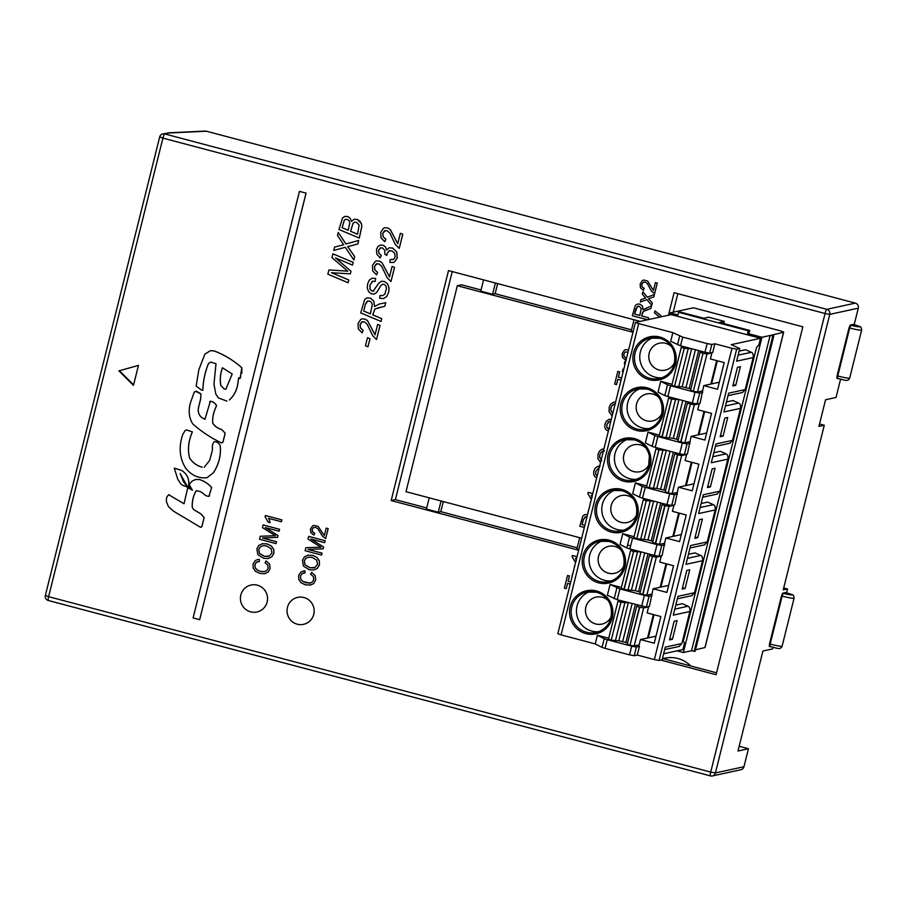<?xml version="1.0" encoding="UTF-8"?>
<svg xmlns="http://www.w3.org/2000/svg" width="907" height="907" viewBox="0 0 907 907"><rect width="100%" height="100%" fill="white"/><g stroke="black" fill="none" stroke-linecap="round" stroke-linejoin="round"><path stroke-width="1.36" d="M666.758 657.836A28.956 28.434 -102.3 0 0 663.879 658.867M662.994 658.629A28.956 28.434 77.7 0 1 690.805 665.999M669.479 315.001L670.012 312.892L693.447 307.79L778.251 330.261A6.893 0.59 14 0 1 783.671 332.2L705.068 647.473A6.893 0.59 14 0 1 704.954 647.541L783.557 332.268A6.893 0.59 14 0 0 783.671 332.2M668.459 315.217L674.082 292.689L802.831 326.792L716.077 674.729L660.806 660.081M161.616 134.361A4.138 4.059 77.7 0 1 164.7 133.93L826.81 309.332A4.138 4.059 77.7 0 1 829.758 314.378L825.053 313.505A4.138 0.703 -75.2 0 1 826.81 309.332L855.346 303.119A4.138 4.059 77.7 0 1 858.283 308.165L854.156 324.729M840.551 379.285L836.016 397.481L825.574 399.749L818.93 426.415L824.27 425.247L783.229 589.879L787.559 588.938L786.584 592.838M855.346 303.119L206.388 131.209L168.985 133L164.7 133.93A4.138 0.703 104.8 0 0 162.931 138.102L159.757 136.889M204.71 131.096L206.388 131.209M772.979 647.394L772.605 648.924L762.923 651.033L737.992 751.019L748.445 748.74L743.955 766.732A4.138 4.059 77.7 0 1 740.894 769.737L712.358 775.95A4.138 4.059 77.7 0 1 710.476 775.904A4.138 0.703 -75.2 0 1 710.419 775.904A4.138 0.703 -75.2 0 1 710.714 772.072L715.419 772.945A4.138 4.059 77.7 0 1 712.358 775.95A4.138 4.138 0 0 1 710.419 775.904L48.309 600.502A4.138 0.703 104.8 0 0 48.366 600.502L710.362 775.87M837.512 378.525L836.889 378.366L837.082 375.815L837.739 375.986L849.7 328.005L849.043 327.824L850.222 325.046L850.879 325.228A7.585 0.646 14 0 0 859.507 326.826A7.585 0.646 14 0 0 853.68 324.615L853.102 324.457M853.022 324.434L850.222 325.046M849.043 327.824L837.082 375.815M781.483 595.933L769.51 643.925L770.168 644.095L782.14 596.114L781.483 595.933L782.65 593.155L783.308 593.337A7.585 0.646 14 0 0 791.936 594.947A7.585 0.646 14 0 0 786.108 592.724L786.188 592.747M769.941 646.634L769.317 646.476L769.51 643.925M785.451 592.554L782.65 593.155M783.716 587.917L787.559 588.938M739.171 746.28L748.445 748.74M662.484 658.493L716.553 672.824M677.812 293.675L673.198 312.201M426.709 507.931L395.384 499.632L452.242 271.578M481.05 289.979L461.55 284.809L457.343 285.728L632.995 332.257M631.521 329.842L495.131 293.709L492.592 294.265L480.767 291.136L483.567 279.878M497.648 283.619L495.131 293.709M577.181 547.794L440.791 511.661L438.251 512.217L426.426 509.088L429.226 497.841M443.308 501.571L440.791 511.661M133.476 385.384L138.465 365.385L118.908 370.861L133.476 385.384M238.836 377.697L238.235 380.668C237.623 388.786 234.675 395.203 229.392 399.942L229.346 399.953C234.618 395.214 237.566 388.797 238.178 380.679L238.779 377.709L240.06 378.502L241.806 367.766C233.745 360.578 224.619 354.988 214.415 351.02L210.526 350.635L214.46 351.009C224.664 354.977 233.791 360.567 241.852 367.754L241.806 373.321M240.797 376.246L240.06 378.502M210.809 362.063L208.531 363.514C205.073 371.881 203.179 380.77 202.862 390.203L202.805 390.214C203.134 380.781 205.027 371.893 208.485 363.526L210.787 362.074L216.002 363.764L213.961 384.126L215.775 393.921L218.292 397.878L226.886 401.109M189.62 458.012C192.647 462.672 196.853 465.733 202.216 467.207L202.159 467.218C196.796 465.745 192.601 462.683 189.563 458.024C187.454 449.849 188.373 441.142 192.329 431.902L186.604 429.963L192.375 431.891C188.429 441.131 187.511 449.838 189.62 458.012L189.563 458.024M207.136 477.66L213.428 472.706C218.848 464.248 221.104 455.314 220.197 445.904C219.165 443.183 217.215 441.777 214.335 441.686L214.392 441.675C217.261 441.766 219.222 443.183 220.242 445.893C221.161 455.303 218.904 464.237 213.485 472.694L207.091 477.672C198.871 478.658 191.774 475.551 185.788 468.375C179.461 458.16 178.486 446.788 182.874 434.26L185.198 430.462L186.661 429.952M215.843 404.341L215.787 404.352C213.338 401.767 211.297 400.894 209.664 401.767C211.342 400.883 213.383 401.756 215.843 404.341L216.535 405.826C213.508 412.118 212.261 417.912 212.794 423.206C214.653 426.188 217.646 428.297 221.796 429.544L225.197 433.217L222.975 442.128L221.523 442.865M196.74 391.246L195.572 391.246L200.98 393.967L196.683 391.257L194.268 392.039L191.853 398.853C188.032 408.422 188.339 416.755 192.738 423.875C201.411 431.607 210.98 437.945 221.467 442.877L222.034 442.877M210.401 401.132L204.914 419.34L201.603 417.469C198.656 414.918 197.635 411.54 198.542 407.356L200.617 399.057L200.935 393.978L200.662 399.046L198.599 407.345C197.692 411.529 198.701 414.907 201.649 417.458L204.959 419.329M180.176 473.488L183.588 481.753L187.091 486.515L186.615 486.968L187.046 486.526L183.543 481.764L180.13 473.499L186.989 485.846L191.388 488.828L188.622 485.755C189.438 479.077 187.114 473.987 181.661 470.472C187.171 473.976 189.484 479.066 188.667 485.744L191.388 488.828M176.253 468.726L181.706 470.461L174.291 468.205L177.84 479.361L180.89 484.021L183.429 485.744L187.091 486.515M176.309 468.715L174.291 468.205M192.465 490.154L187.772 487.705L184.019 503.748L168.679 494.746L184.076 503.736M196.74 490.721L196.093 490.948C193.293 495.902 192.012 501.356 192.273 507.308L193.554 509.496L200.798 513.827L204.154 517.591L201.944 526.502L200.481 527.239M201.025 527.239L201.887 526.514L204.109 517.602L200.753 513.838L193.508 509.507L192.216 507.319C191.967 501.367 193.236 495.914 196.048 490.959L196.717 490.721M195.481 479.486L199.619 479.542C204.46 481.209 208.485 483.85 211.671 487.478L208.916 496.446L211.614 487.49C208.429 483.862 204.415 481.22 199.574 479.554L195.447 479.497L191.887 481.243L189.744 483.782L189.518 485.279L192.409 490.165L187.772 487.705M199.665 619.685L306.078 193.1L299.457 191.366L193.1 617.939L199.665 619.685L306.022 193.112L299.457 191.366M297.7 597.384L297.655 597.396A13.786 13.537 77.7 0 1 297.7 597.384A13.786 13.537 77.7 0 1 314.185 611.159A13.786 13.537 77.7 0 1 303.573 624.333A13.786 13.537 77.7 0 1 303.539 624.333L303.516 624.345A13.786 13.537 -102.3 0 0 303.913 597.532A13.786 13.537 -102.3 0 0 287.031 610.558A13.786 13.537 -102.3 0 0 303.516 624.345M251.035 585.049L251.08 585.038A13.786 13.537 77.7 0 1 251.08 585.038A13.786 13.537 77.7 0 1 267.565 598.813A13.786 13.537 77.7 0 1 256.953 611.976A13.786 13.537 77.7 0 1 256.93 611.987A13.786 13.537 -102.3 0 0 257.293 585.185A13.786 13.537 -102.3 0 0 240.412 598.212A13.786 13.537 -102.3 0 0 256.896 611.987L256.953 611.976M264.016 571.693L260.173 571.297L264.016 571.693L266.737 570.594L268.143 568.247L267.792 565.14L265.059 562.748L266.102 560.911L269.674 564.233L270.093 568.564L268.03 572.226L264.322 573.712M257.973 561.626L256.409 562.295L254.969 564.562L255.15 567.703L257.191 569.981L260.218 571.285L257.135 569.993L255.105 567.714L254.912 564.573L256.364 562.306L259.345 561.478L259.323 559.392L257.588 559.574L259.379 559.381L259.345 561.478M262.588 543.644L258.869 545.39L256.84 548.837L257.871 554.63L263.767 558.327L268.087 558.565L271.783 556.841L273.835 553.349L273.733 549.449L271.397 546.037L267.157 543.939L262.123 543.735L267.202 543.928L271.442 546.025L273.789 549.438L273.891 553.338L271.828 556.83L268.132 558.553M275.966 543.61L276.442 541.694L262.463 537.998L277.576 537.352L278.018 535.561L265.309 527.568L279.061 531.207L279.583 529.291L263.166 524.938L262.452 527.625L275.411 535.731A138.862 136.356 -102.3 0 0 272.803 535.799L260.286 536.275L259.549 539.257L275.966 543.61L276.499 541.683L262.542 537.987M265.434 527.602L278.018 535.561L277.519 537.363M272.848 535.799A138.862 136.356 77.7 0 1 275.399 535.72M268.619 518.339L269.572 520.448L268.563 518.351L281.419 521.752L281.93 519.892L265.434 515.527L265.093 516.729L268.132 522.16L270.082 522.67L269.526 520.459L270.082 522.67M303.55 573.088L301.997 573.746L300.546 576.024L300.739 579.165L302.768 581.432L305.806 582.736L310.341 583.054M303.165 571.025L304.956 570.832L304.979 572.918L304.911 570.843L300.852 572.056L298.652 575.503L298.743 579.403L301.011 582.725L305.251 584.8L310.784 585.026M309.854 585.174L313.561 583.7L315.625 580.027L315.217 575.707L311.679 572.362L315.262 575.696L315.67 580.015L313.618 583.689L309.899 585.162M308.165 555.095L304.457 556.841L302.428 560.299L303.448 566.093L309.355 569.789L313.663 570.015L317.359 568.304L319.423 564.812L319.321 560.9L316.985 557.499L312.734 555.39L307.7 555.186L312.79 555.379L317.031 557.488L319.366 560.889L319.468 564.8L317.416 568.292L313.72 570.004M321.554 555.073L322.03 553.157L308.051 549.449L323.164 548.803L323.606 547.012L310.897 539.03L324.638 542.669L325.171 540.742L308.743 536.4L308.029 539.075L320.999 547.193A138.862 136.356 -102.3 0 0 318.38 547.261L305.874 547.726L305.126 550.719L321.554 555.073L322.076 553.145L308.131 549.449M311.01 539.064L323.606 547.012M318.436 547.25A138.862 136.356 77.7 0 1 320.976 547.182M313.527 527.602L312.189 529.427L312.541 531.785L314.752 533.237L312.484 531.797L312.144 529.439L313.482 527.613L315.693 527.364L317.904 528.872L322.438 536.162L325.67 538.531L328.198 528.611L326.203 528.112L324.366 535.47A7.12 6.995 77.7 0 1 323.47 534.404L318.051 526.366L313.901 525.402L318.108 526.355L323.527 534.393A7.12 6.995 -102.3 0 0 324.389 535.413M314.752 533.237L314.015 535.085L314.752 533.237M344.569 270.932A148.805 146.129 77.7 0 1 347.755 271.182A148.805 146.129 -102.3 0 0 344.513 270.944L328.958 269.912L327.846 274.175L348.118 282.746L348.844 280.014L331.633 272.735M348.118 282.746L348.798 280.025L331.543 272.724L350.385 273.846L351.02 271.295L335.545 257.939L352.517 265.105L353.197 262.384L332.926 253.824L331.973 257.622L347.778 271.193M335.669 257.996L351.02 271.295M352.517 265.105L353.197 262.384M332.926 253.824L353.242 262.372M345.284 247.294L333.765 250.457L345.284 247.294L353.843 259.992L354.682 256.602L347.687 246.602L349.274 246.239L347.687 246.602M358.662 240.446L357.846 243.926L349.218 246.25L357.789 243.938L358.662 240.446L345.93 243.994L338.243 232.464L337.483 235.537L343.674 244.765L334.592 247.101L333.765 250.457M338.243 232.464L345.986 243.983M345.102 216.331L347.982 216.614L350.238 218.394L347.925 216.626L345.045 216.342L342.574 217.861L338.98 229.505L359.308 238.065L361.859 226.353L361.383 223.598L357.392 219.483L354.059 219.245L351.485 221.433L350.193 218.406L351.531 221.421M354.115 219.233L357.449 219.471L359.943 221.24L361.428 223.587L361.859 226.353M367.97 346.803L370.022 338.742L367.471 337.699L365.464 345.748L367.97 346.803L369.977 338.753L367.471 337.699M362.63 321.634L360.113 324.389L360.43 327.869L363.129 330.284L362.142 332.88L363.083 330.295L360.385 327.88L360.056 324.4L361.802 321.94L364.569 321.872L367.267 324.366L372.596 335.601L376.518 339.49L380.078 325.386L377.641 324.389L375.033 334.842L367.562 320.738L365.294 319.207L362.108 318.822L365.351 319.196L367.607 320.727L375.079 334.83M367.29 297.802L364.727 299.355L360.737 312.915L381.053 321.475L381.756 318.652L372.709 314.854L374.874 309.004L384.806 306.237L385.69 302.689L379.251 304.06L374.534 306.543L373.786 301.203L370.521 298.199L367.108 297.836L370.566 298.188L373.843 301.192L374.591 306.532M379.942 307.269L374.931 308.992L372.754 314.842L381.756 318.652L381.008 321.486M384.806 306.237L385.69 302.689M379.251 304.06L385.747 302.677M383.604 298.584L386.722 296.544L388.74 292.02L386.767 296.532L383.604 298.584L379.614 298.222L380.056 295.455L382.822 295.637M381.586 281.238L384.681 281.555L387.493 283.834L389.012 287.576L388.786 292.009L388.967 287.587L387.436 283.846L384.625 281.567L381.53 281.249L378.786 283.131L373.196 291.181M372.924 281.102L370.022 284.809L369.988 288.925L371.847 291L373.854 290.932M372.176 278.177L375.691 278.46L375.203 281.249L375.634 278.472L372.176 278.177L369.353 280.07L367.584 283.936L367.301 288.143L368.661 291.68L371.292 293.8L374.013 294.129L376.518 292.632L378.763 289.061L376.518 292.632M382.629 284.197L380.747 285.671L378.809 289.05L380.691 285.682L382.607 284.208M377.074 263.676L374.557 266.431L376.258 263.971L379.024 263.903L381.722 266.397L387.051 277.644L390.962 281.533L394.534 267.418L392.096 266.42L389.477 276.884L382.017 262.769L379.75 261.239L376.564 260.865L379.795 261.227L382.062 262.758L389.534 276.873M377.584 272.315L376.598 274.912L377.539 272.327L374.829 269.923L374.512 266.443L374.886 269.912L377.539 272.327M389.205 247.77L392.731 248.099L396.733 252.044L397.289 257.973L394.534 261.976L393.037 262.554L394.488 261.987L397.232 257.985L396.676 252.055L392.686 248.11L389.16 247.781L386.699 249.992L385.532 247.067L383.321 245.321L380.373 245.026L383.378 245.309L385.577 247.055L386.745 249.981M381.303 255.525L380.146 257.962L381.246 255.536L378.831 253.076L378.559 250.139L380.77 247.77L378.604 250.128L378.888 253.064L381.246 255.536M387.108 253.416L386.926 255.377L387.062 253.427L389.704 250.627L387.062 253.427M388.978 250.888L392.039 250.91L394.749 253.472L395.18 257.1L393.593 259.357L390.157 259.595L393.649 259.345M385.339 230.537L382.822 233.28L383.151 236.761L385.849 239.176L384.863 241.772L385.792 239.187L383.094 236.772L382.777 233.292L384.523 230.832L387.289 230.763L389.987 233.258L395.316 244.493L399.227 248.393L402.799 234.278L400.35 233.28L397.742 243.745L390.271 229.63L388.015 228.099L384.817 227.714L388.06 228.088L390.327 229.618L397.799 243.734M568.133 581.251L570.741 581.965L568.133 581.251L569.449 575.956L567.544 575.469L564.381 588.155L566.24 588.643L567.555 583.371L570.208 584.074M566.24 588.643L567.601 583.382M572.453 555.503L577.033 556.728L572.453 555.503L572.136 556.773L575.56 562.612M575.503 558.383L576.376 560.605M648.188 319.638L648.641 317.779L641.646 315.931L643.233 311.475L650.92 308.471L651.577 305.806L642.961 309.729L642.349 305.931L639.786 304.083L637.247 304.128L635.308 305.5L632.304 315.738L647.553 319.774M651.577 305.806L650.965 308.459L644.616 310.67L642.632 312.314M637.304 304.117L639.843 304.072L642.394 305.92L643.006 309.718M646.816 299.559L651.748 305.353L652.337 302.972L648.539 298.743L653.8 296.929L654.401 294.514L647.281 297.224L642.904 291.793L642.315 294.14L645.569 298.029L640.966 299.571L640.353 302.02L646.816 299.559L640.353 302.02M654.401 294.514L653.845 296.918L648.584 298.732L652.337 302.972M642.904 291.793L647.326 297.213M644.004 282.054L643.142 282.417L645.24 282.1L647.349 283.63L651.543 291.249L654.605 293.675L657.292 283.097L655.387 282.61L653.425 290.455L647.553 280.977L643.732 280.025L647.598 280.966L653.482 290.444M644.185 288.347L643.426 290.319L644.14 288.358L642.031 286.884L641.759 284.39L643.097 282.428L641.805 284.379L642.077 286.873L644.14 288.358M661.94 316.645L654.979 310.874L661.997 316.634M640.195 321.373L448.512 270.592L391.178 500.551L578.655 550.209M45.418 595.457L48.604 596.67A4.138 0.703 104.8 0 0 48.309 600.502A4.138 4.138 0 0 1 45.35 595.502L159.689 136.934A4.138 4.138 0 0 1 162.818 133.896L168.985 133M138.454 365.419L118.908 370.861M119.418 370.759L133.601 384.885M201.592 390.157L202.805 390.214L201.592 390.157L196.161 386.065L198.86 369.625L204.914 354.059L210.583 350.624M224.335 389.092L220.809 385.452C219.755 379.591 220.299 373.707 222.43 367.777L232.192 373.945L225.922 389.148L224.335 389.092L225.956 389.137M220.809 385.452L224.392 389.08M222.487 367.766C220.356 373.695 219.811 379.58 220.855 385.441M214.392 441.675L214.335 441.686C212.657 443.183 212.034 445.893 212.476 449.815L209.71 460.348L204.188 467.286M212.794 423.206L212.748 423.218C212.215 417.923 213.451 412.129 216.478 405.837L215.787 404.352M221.467 442.877L222.929 442.14L225.14 433.229L221.739 429.555C217.601 428.308 214.596 426.199 212.748 423.218M196.093 490.948L196.048 490.959C198.803 490.698 201.513 491.832 204.177 494.383C206.547 496.231 208.327 496.707 209.551 495.789L209.551 495.789M169.416 494.757L169.36 494.769C167.115 495.505 166.14 497.807 166.446 501.696L168.385 506.525L173.373 511.095L200.436 527.25M257.633 559.562L255.264 560.594L253.064 564.041L253.155 567.952L255.423 571.263L259.674 573.337L264.266 573.723L267.984 572.238L270.037 568.576L269.628 564.245L266.102 560.911M264.266 573.723L265.173 573.575M264.311 556.297L259.402 553.383L258.722 549.325L260.218 546.876L262.985 545.674L266.635 545.98L271.17 548.724L271.975 552.873L269.356 556.082L264.311 556.297L268.166 556.49M263.03 545.674L260.264 546.864L258.767 549.313L259.459 553.372L264.368 556.286M272.803 535.799L260.286 536.275M279.583 529.291L263.109 524.949M279.061 531.207L279.537 529.303M281.93 519.892L265.388 515.539M281.419 521.752L281.873 519.904M311.679 572.362L310.636 574.21L313.38 576.603L313.72 579.698L312.314 582.045L309.548 583.167L302.723 581.444L300.682 579.176L300.5 576.036L301.94 573.757L304.922 572.929M310.307 583.054L309.604 583.156M309.899 567.748L304.99 564.834L304.298 560.787L305.795 558.338L308.561 557.136L312.212 557.442L316.758 560.186L317.552 564.324L314.944 567.544L309.899 567.748L313.754 567.952M308.618 557.125L305.852 558.327L304.355 560.775L305.035 564.823L309.945 567.737M318.38 547.261L305.874 547.726M325.171 540.742L308.697 536.411M324.638 542.669L325.114 540.753M323.107 548.814L323.55 547.023M328.198 528.611L326.203 528.112M325.67 538.531L328.141 528.622M313.901 525.402L312.643 525.879L310.489 528.951L310.852 532.681L314.015 535.085M344.513 270.944L328.901 269.923M350.34 273.857L350.975 271.306M353.787 260.003L354.682 256.602M347.63 246.613L349.218 246.25L347.63 246.613L348.957 248.257M354.637 256.613L348.9 248.269M359.251 238.076L361.802 226.365M348.209 230.287L342.075 227.702L348.209 230.253L349.796 222.884L349.184 220.843L347.551 219.539L345.658 219.313L344.297 220.31L342.132 227.691M342.075 227.702L344.241 220.31L345.635 219.313M357.562 234.244L350.601 231.296L357.573 234.21L359.127 225.106L356.666 222.408L354.66 222.17M350.601 231.296L352.948 223.394L354.546 222.192L353.004 223.383L350.646 231.285M380.078 325.386L377.641 324.389M376.518 339.49L380.033 325.398M361.848 321.928L362.596 321.645M362.154 318.81L360.839 319.298L358.016 323.47L358.31 328.958L362.142 332.88M368.004 300.897L365.408 304.276L363.73 311.033L365.362 304.287L367.154 301.226L369.795 301.113L371.473 302.45L372.278 304.627L370.385 313.879L363.684 311.044L370.396 313.845M367.21 301.215L367.981 300.897M382.425 284.265L384.171 284.39L385.758 285.728L386.552 288.086L384.885 294.163L382.675 295.671M382.777 295.648L380.056 295.455M374.013 294.129L376.462 292.644M373.797 290.943L371.791 291.011L369.943 288.936L369.977 284.821L372.902 281.102M371.938 281.521L375.158 281.261M394.534 267.418L392.096 266.42M390.962 281.533L394.488 267.429M376.303 263.96L377.051 263.676M376.609 260.853L375.294 261.329L372.46 265.513L372.754 270.989L376.598 274.912M390.157 259.595L389.84 262.35L393.06 262.554M393.593 259.357L392.731 259.674M380.135 247.996L382.595 247.985L384.817 250.4L384.761 254.175L386.881 255.389M380.566 244.992L378.015 246.421L376.496 249.334L376.824 254.153L380.146 257.962M402.799 234.278L400.35 233.28M399.227 248.393L402.742 234.289M384.568 230.82L385.316 230.537M384.817 227.714L383.559 228.19L380.725 232.362L381.019 237.849L384.863 241.772M568.077 581.262L569.403 575.968L567.544 575.469M572.929 573.167L572.113 575.696M574.664 565.469L574.222 567.986M576.33 560.617L575.457 558.395L576.546 558.689M648.131 319.649L648.641 317.779L641.589 315.942L642.587 312.325M638.109 306.226L635.83 309.015L634.571 314.083L639.786 315.455L641.192 308.561L639.242 306.271L637.202 306.611L638.074 306.226M634.571 314.083L639.798 315.432M634.617 314.071L637.258 306.6M651.691 305.364L652.28 302.983M657.292 283.097L655.387 282.61M654.605 293.675L657.246 283.109M643.142 282.417L643.981 282.054M643.777 280.014L642.326 280.603L640.161 283.914L640.433 287.859L643.426 290.319M391.178 500.551L395.384 499.632M578.847 549.461L576.897 548.95L579.698 537.704M654.979 310.874L654.48 312.87L659.638 317.144M633.188 331.508L631.238 330.987L634.038 319.74M581.648 538.214L405.996 491.685L457.343 285.728M584.811 514.654L587.521 514.654L584.754 514.666L582.816 516.038L579.811 526.264L584.323 527.466M588.189 492.365L592.77 493.578L588.246 492.354L587.872 493.635L591.307 499.474M591.251 495.245L592.124 497.467M597.203 475.778L595.695 474.474L595.695 471.493L598.257 468.42L595.752 471.481L595.752 474.463L597.146 475.79M597.928 466.3L595.185 468.103L593.836 471.084L593.643 474.168L594.72 476.594L596.783 477.864M597.418 466.447L600.094 466.311M601.67 460.745L599.64 457.321L599.833 454.69L600.797 452.604L603.076 451.119L600.853 452.593L599.878 454.679L599.697 457.309L601.715 460.733M602.622 449.09L603.915 448.92L601.477 449.453L599.38 451.244L598.042 454.226L597.951 458.704L600.513 462.547M609.425 421.472L606.896 424.544L606.896 427.526L608.348 428.841L609.901 428.592M611.171 419.816L608.563 419.51M609.073 419.363L606.329 421.177L604.98 424.147L604.788 427.231L605.865 429.657L608.37 431.029M614.243 404.182L611.998 405.656L611.023 407.742L610.842 410.372L612.86 413.807M615.502 402.425L613.722 402.164L615.547 402.232M618.404 377.176L621.578 378.049L618.404 377.176L619.719 371.881L617.814 371.405L614.651 384.08L616.511 384.579L617.871 379.319M625.547 362.154L624.934 361.405L625.558 362.097M623.268 371.303L622.383 371.632L623.268 371.292M628.585 349.966L625.762 349.626L628.585 349.943M626.215 357.948L625.467 359.932L626.17 357.959L624.061 356.485L623.789 353.991L625.127 352.029L623.835 353.979L624.118 356.474L626.17 357.959M438.251 512.217L441.051 500.97M585.582 516.763L583.337 519.552L582.079 524.609L584.856 525.346L582.135 524.597L583.394 519.541L585.616 516.752M584.766 517.137L586.965 516.865M588.677 510.029L587.861 512.557M590.412 502.331L589.969 504.848M592.067 497.478L591.194 495.256L592.282 495.551M600.049 466.323L597.373 466.459M598.257 468.42L599.073 468.341M602.327 451.357L604.391 450.972M611.012 420.451L611.193 419.385L608.518 419.522M609.844 428.603L608.291 428.852L606.84 427.537L606.84 424.555L608.302 421.97L610.762 421.449M613.722 402.164L610.524 404.307L609.187 407.288L609.096 411.778L612.123 415.973M612.815 413.807L610.785 410.383L610.978 407.753L611.942 405.667L614.22 404.182M613.472 404.42L615.536 404.034M616.556 384.568L617.826 379.307L621.057 380.158M619.719 371.881L617.814 371.405M618.347 377.187L619.674 371.893M623.869 368.877L622.996 369.172L622.383 371.632M624.934 361.405L624.345 363.752L624.957 364.489M625.172 352.018L628.063 352.041M625.819 349.614L624.367 350.215L622.202 353.526L622.463 357.471L625.467 359.932M492.592 294.265L495.392 283.018M819.531 423.988L824.27 425.247M677.019 650.841L683.368 652.518L691.519 650.75L695.159 651.226L773.762 335.953L770.122 335.477L761.971 337.257L747.515 333.425L748.184 330.76L749.715 330.431L719.5 322.427L724.33 321.373L708.571 317.189L703.73 318.244L680.08 311.985L678.549 312.314L677.892 314.978L670.012 312.892M695.51 649.809L704.954 647.541M773.762 335.953L771.143 335.261L783.557 332.268M749.715 330.431L749.046 333.096L747.515 333.425M694.138 651.441L772.753 336.18M691.519 650.75L770.122 335.477M683.368 652.518L761.971 337.257M678.549 312.314L748.184 330.76M663.663 653.754L682.914 649.559L684.57 642.893L683.288 641.283L756.574 347.347L758.853 344.955L760.519 338.288L671.191 314.627L635.444 322.438L638.698 323.606L561.093 634.877L557.907 633.664M724.33 321.373L723.786 323.561M739.772 348.515L736.677 349.195L659.072 660.455L662.167 659.786L665.319 647.122L681.883 643.517L689.853 611.522L673.3 615.127L677.983 596.33L694.547 592.724L702.517 560.73L685.964 564.335L690.646 545.538L707.211 541.933L715.181 509.949L698.628 513.555L703.31 494.757L719.875 491.152L727.845 459.157L711.281 462.763L715.974 443.965L732.527 440.36L740.509 408.365L723.945 411.971L728.638 393.173L745.191 389.568L753.173 357.573L736.609 361.179L739.772 348.515L731.223 344.671L760.519 338.288M637.281 655.058L639.446 646.396L636.385 647.054L634.231 655.727L637.281 655.058L654.366 659.582L731.972 348.311L736.677 349.195M731.972 348.311L714.897 343.787L711.836 344.456L709.671 353.118L704.966 352.245L707.131 343.572L711.836 344.456M707.131 343.572L682.688 337.098L680.522 345.771L670.692 341.315L672.858 332.654L682.688 337.098M672.858 332.654L638.698 323.606M674.797 609.119L688.005 606.239L682.302 603.677L675.794 605.094M687.461 558.327L700.669 555.447L694.966 552.885L688.458 554.302M700.125 507.535L713.333 504.666L707.63 502.104L701.122 503.521M712.789 456.754L725.997 453.874L720.294 451.312L713.786 452.729M725.453 405.962L738.661 403.082L732.958 400.52L726.45 401.937M738.117 355.17L751.325 352.29L745.622 349.728L739.114 351.145M664.774 544.812L661.713 545.481L659.026 556.274L662.076 555.617L665.772 537.976L679.57 541.626L686.214 514.972L672.427 511.31L674.003 504.984M665.772 537.976L681.327 534.586M677.438 494.02L674.377 494.689L671.69 505.482L674.74 504.825L678.436 487.184L692.234 490.834L698.878 464.18L685.091 460.529L686.667 454.192M690.102 443.24L687.041 443.897L684.343 454.702L687.404 454.033L691.1 436.392L704.898 440.054L711.542 413.388L697.755 409.737L699.331 403.4M702.755 392.448L699.705 393.116L697.007 403.91L700.068 403.241L703.764 385.611L717.562 389.262L724.205 362.596L710.408 358.945L711.995 352.619M709.671 353.118L712.732 352.449L714.897 343.787M639.446 646.396L638.789 646.215L640.444 639.548L654.242 643.21L660.886 616.545L647.099 612.894L648.675 606.568M652.11 595.604L649.049 596.273L646.362 607.066L649.412 606.398L653.108 588.768L666.906 592.418L673.55 565.753L659.763 562.102L661.339 555.776M678.436 487.184L693.991 483.805M712.131 468.874L707.483 487.547L710.408 486.9L715.067 468.239L712.131 468.874M735.736 385.328L740.395 366.666L737.459 367.301L732.811 385.963L735.736 385.328L733.139 384.636M723.072 436.12L727.731 417.447L724.795 418.093L720.147 436.755L723.072 436.12L720.475 435.428M672.427 639.276L677.076 620.615L674.15 621.25L669.491 639.911L672.427 639.276L669.819 638.585M685.08 588.484L689.739 569.823L686.803 570.458L682.155 589.119L685.08 588.484L682.483 587.793M697.744 537.692L702.403 519.031L699.467 519.666L694.819 538.327L697.744 537.692L695.147 537.001M707.211 541.933L704.478 544.858M694.547 592.724L691.814 595.65M700.669 555.447C702.233 556.036 702.846 557.794 702.517 560.73M681.883 643.517L679.15 646.442M688.005 606.239C689.569 606.828 690.182 608.586 689.853 611.522M561.093 634.877L595.241 643.925L602.044 647.383L604.209 638.721L607.237 639.707L605.071 648.369L602.044 647.383M605.071 648.369L629.526 654.843L631.68 646.181L636.385 647.054M634.231 655.727L629.526 654.843M659.072 660.455L654.366 659.582M634.061 536.683L622.735 533.679L620.037 544.472L626.839 547.941L629.537 537.137L632.564 538.123L629.866 548.928L626.839 547.941M646.362 607.066L617.202 599.708L607.373 595.264L610.071 584.471L621.397 587.464M608.733 638.256L597.407 635.251L595.241 643.925M672.053 384.307L660.727 381.314L658.029 392.107L664.831 395.565L667.518 384.772L670.556 385.758L667.858 396.552L664.831 395.565M659.389 435.099L648.063 432.095L645.365 442.899L652.167 446.357L654.854 435.564L657.892 436.55L655.194 447.344L652.167 446.357M646.725 485.891L635.399 482.887L632.701 493.68L639.503 497.149L642.19 486.345L645.228 487.342L642.53 498.136L639.503 497.149M629.866 548.928L654.321 555.401L657.008 544.597L661.713 545.481M657.008 544.597L632.564 538.123M622.735 533.679L629.537 537.137M642.53 498.136L666.974 504.609L669.672 493.816L674.377 494.689M671.69 505.482L666.974 504.609M673.595 536.275L679.354 513.147M672.847 536.434L678.697 512.977M686.259 485.483L692.018 462.366M706.655 433.013L698.923 434.691L704.682 411.574M719.319 382.221L711.576 383.91L717.346 360.782M655.999 636.17L648.267 637.848L654.026 614.731M668.663 585.378L660.931 587.067L666.69 563.939M653.108 588.768L660.931 587.067M641.657 606.193L644.344 595.389L649.049 596.273M644.344 595.389L619.9 588.915L617.202 599.708M610.071 584.471L619.9 588.915M659.026 556.274L654.321 555.401M660.183 587.226L666.033 563.769M661.26 556.104L656.317 557.181L646.838 595.173L642.916 594.436L652.394 556.445L656.317 557.181M652.394 556.445L642.644 594.368L639.934 593.393L649.412 555.424L652.11 556.376M650.614 554.415L649.412 555.401L639.934 593.393M644.775 552.873L635.342 590.706L624.141 589.471L633.619 551.479L641.566 552.023M633.619 551.479L623.869 589.391L621.227 588.382M633.29 549.823L630.637 550.424L633.347 551.399M635.342 590.706L640.263 592.067M646.838 595.173L651.782 594.096M640.444 639.548L648.267 637.848M631.68 646.181L607.237 639.707M597.407 635.251L604.209 638.721M647.53 638.018L653.369 614.561M611.205 640.183L620.955 602.259L611.205 640.183L608.563 639.174M627.599 642.859L618.823 640.761L611.477 640.251M629.98 645.16L627.27 644.185L636.748 606.216L639.458 607.168L629.98 645.16L639.73 607.237L643.653 607.973L634.174 645.965L630.252 645.228M634.174 645.965L639.118 644.888M648.596 606.896L643.653 607.973M637.961 605.207L636.748 606.193L627.27 644.185M620.955 602.259L628.902 602.815M620.626 600.615L617.973 601.216L620.683 602.191M685.511 485.642L691.361 462.185M669.672 493.816L645.228 487.342M635.399 482.887L642.19 486.345M655.194 447.344L679.638 453.817L682.336 443.024L687.041 443.897M684.343 454.702L679.638 453.817M648.063 432.095L654.854 435.564M682.336 443.024L657.892 436.55M667.858 396.552L692.302 403.037L695 392.232L699.705 393.116M697.007 403.91L692.302 403.037M691.1 436.392L698.923 434.691M698.175 434.85L704.025 411.393M699.24 403.74L694.297 404.805L684.83 442.797L680.908 442.072L690.386 404.08L694.297 404.805M690.386 404.08L680.635 442.004L677.926 441.029L687.404 403.059L690.102 404.012M688.606 402.05L687.393 403.037L677.926 441.029M682.767 400.509L673.323 438.342L662.133 437.095L671.611 399.103L679.558 399.658M671.611 399.103L661.861 437.027L659.208 436.018M671.271 397.459L668.629 398.06L671.327 399.035M673.323 438.342L678.255 439.702M684.83 442.797L689.774 441.732M703.764 385.611L711.576 383.91M710.839 384.069L716.689 360.612M680.522 345.771L704.966 352.245M695 392.232L670.556 385.758M660.727 381.314L667.518 384.772M674.525 386.235L684.275 348.311L674.525 386.235L671.872 385.226M690.919 388.91L682.143 386.813L674.797 386.314M693.299 391.212L703.038 353.288L693.299 391.212L690.59 390.237L700.068 352.267M711.904 352.948L706.961 354.025L697.494 392.017L693.572 391.28M697.494 392.017L702.437 390.94M703.038 353.288L706.961 354.025M701.27 351.258L700.057 352.245L702.766 353.22M684.275 348.311L692.222 348.866M683.935 346.667L681.282 347.268L683.991 348.243M649.197 487.819L658.947 449.895L649.197 487.819L646.544 486.81M665.591 490.483L656.815 488.397L649.469 487.887M667.971 492.784L665.262 491.821L674.74 453.851L677.438 454.792L668.244 492.864L677.722 454.872L681.633 455.597L672.166 493.589L668.244 492.864M672.166 493.589L677.11 492.512M686.588 454.52L681.633 455.597M675.942 452.842L674.74 453.829L665.262 491.821M658.947 449.895L666.894 450.439M658.607 448.251L655.965 448.852L658.663 449.827M673.924 505.312L668.981 506.389L659.502 544.381L652.598 542.601L662.076 504.643L664.774 505.584L655.308 543.576M655.58 543.644L665.058 505.653L668.981 506.389M663.278 503.634L662.076 504.609L652.598 542.601M646.283 500.687L636.805 538.679L646.283 500.687L654.23 501.231M645.943 499.043L643.301 499.644L645.999 500.607M664.446 543.304L659.502 544.381M636.533 538.599L633.88 537.59M657.439 502.081L648.006 539.926L636.805 538.679M648.006 539.926L652.927 541.275M627.757 439.271A20.68 20.305 -102.3 0 0 636.487 479.327M634.072 444.759A13.786 13.537 -102.3 0 0 623.801 461.107A13.786 13.537 -102.3 0 0 639.945 471.708A13.786 13.537 77.7 0 1 623.438 457.933A13.786 13.537 77.7 0 1 646.011 448.035M649.435 463.76A13.786 13.537 77.7 0 1 639.923 471.719M640.421 388.479A20.68 20.305 -102.3 0 0 649.14 428.535M646.736 393.978A13.786 13.537 -102.3 0 0 646.374 420.769A13.786 13.537 77.7 0 1 646.714 393.978A13.786 13.537 77.7 0 1 658.675 397.255M662.099 412.98A13.786 13.537 77.7 0 1 646.328 420.78A13.786 13.537 -102.3 0 0 652.598 420.916M653.085 337.699A20.68 20.305 -102.3 0 0 661.804 377.754M674.763 362.188A13.786 13.537 77.7 0 1 648.766 356.36A13.786 13.537 77.7 0 1 671.339 346.463M659.4 343.186A13.786 13.537 -102.3 0 0 659.038 369.988A13.786 13.537 -102.3 0 0 665.262 370.135M589.777 591.636A20.68 20.305 -102.3 0 0 598.495 631.691M611.454 616.136A13.786 13.537 77.7 0 1 585.446 610.298A13.786 13.537 77.7 0 1 608.03 600.411M596.08 597.135A13.786 13.537 -102.3 0 0 595.718 623.937A13.786 13.537 -102.3 0 0 601.953 624.073M602.429 540.855A20.68 20.305 -102.3 0 0 611.159 580.911M624.118 565.344A13.786 13.537 77.7 0 1 598.11 559.517A13.786 13.537 77.7 0 1 620.694 549.619M608.744 546.343A13.786 13.537 -102.3 0 0 608.382 573.145A13.786 13.537 -102.3 0 0 614.617 573.292M615.093 490.063A20.68 20.305 -102.3 0 0 623.823 530.119M636.771 514.552A13.786 13.537 77.7 0 1 610.774 508.725A13.786 13.537 77.7 0 1 633.347 498.827M621.408 495.551A13.786 13.537 -102.3 0 0 621.046 522.353A13.786 13.537 -102.3 0 0 627.281 522.5M713.333 504.666C714.897 505.244 715.51 507.013 715.181 509.949M719.875 491.152L717.142 494.077M725.997 453.874C727.561 454.464 728.174 456.221 727.845 459.157M732.527 440.36L729.806 443.285M738.661 403.082C740.225 403.672 740.838 405.429 740.509 408.365M745.191 389.568L742.47 392.493M751.325 352.29C752.889 352.88 753.502 354.637 753.173 357.573M710.408 486.9L707.811 486.22M858.283 308.165L829.758 314.378L715.419 772.945L743.955 766.732M710.714 772.072L825.053 313.505L162.931 138.102L48.604 596.67L710.714 772.072M837.58 378.548L837.739 375.986A10.34 0.873 14 0 0 849.689 378.072C847.739 382.607 843.612 379.296 837.546 378.548L836.889 378.366M849.689 378.072L861.65 330.08A10.34 0.873 -166 0 1 849.7 328.005L850.879 325.228M853.68 324.615L853.068 324.434M786.108 592.724L786.154 592.724C792.967 595.332 793.478 593.541 794.078 598.201A10.34 0.873 -166 0 1 782.14 596.114L783.308 593.337M770.168 644.095A10.34 0.873 14 0 0 782.117 646.181C780.167 650.716 776.041 647.405 769.975 646.657L770.168 644.095M634.537 438.603A22.063 21.666 77.7 0 1 649.197 468.647A22.063 21.666 77.7 0 1 617.882 478.647A22.063 21.666 77.7 0 1 634.537 438.603L634.435 439.884A20.68 20.305 -102.3 0 0 625.07 439.668L625.07 439.668A20.68 20.305 -102.3 0 0 624.481 479.871A20.68 20.305 -102.3 0 0 649.219 455.167A20.68 20.305 -102.3 0 0 634.458 439.884C642.349 442.31 647.326 447.627 649.344 455.824L648.573 467.014C645.875 473.964 640.977 478.329 633.868 480.086M636.555 430.474A22.063 21.666 77.7 0 1 620.853 403.581A22.063 21.666 77.7 0 1 647.19 387.811A22.063 21.666 77.7 0 1 662.892 414.714A22.063 21.666 77.7 0 1 636.555 430.474M649.219 379.682A22.063 21.666 77.7 0 1 633.517 352.789A22.063 21.666 77.7 0 1 659.854 337.03A22.063 21.666 77.7 0 1 675.556 363.922A22.063 21.666 77.7 0 1 649.219 379.682M585.911 633.63A22.063 21.666 77.7 0 1 570.208 606.738A22.063 21.666 77.7 0 1 596.545 590.979A22.063 21.666 77.7 0 1 612.248 617.871A22.063 21.666 77.7 0 1 585.911 633.63M598.575 582.838A22.063 21.666 77.7 0 1 582.872 555.946A22.063 21.666 77.7 0 1 609.209 540.187A22.063 21.666 77.7 0 1 624.912 567.079A22.063 21.666 77.7 0 1 598.575 582.838M611.227 532.058A22.063 21.666 77.7 0 1 595.536 505.154A22.063 21.666 77.7 0 1 621.873 489.395A22.063 21.666 77.7 0 1 637.564 516.287A22.063 21.666 77.7 0 1 611.227 532.058M637.474 552.216L627.995 590.208M640.954 551.978L631.487 589.969M648.017 553.735L638.585 591.568M627.587 544.926L630.626 545.912M635.353 604.516L625.921 642.36M622.678 641.498L632.111 603.665M628.29 602.77L618.823 640.761M624.81 603.008L615.331 641M614.175 598.722L616.873 587.929M675.454 399.851L665.987 437.843M678.946 399.613L669.479 437.605M686.009 401.359L676.577 439.203M677.495 344.773L679.649 336.112M698.673 350.578L689.229 388.411M685.987 387.55L695.431 349.717M691.61 348.821L682.143 386.813M688.118 349.059L678.651 387.051M663.913 489.995L673.345 452.151M660.67 489.134L670.103 451.289M656.815 488.397L666.282 450.394M662.802 450.632L653.323 488.624M650.138 501.424L640.659 539.416M653.618 501.186L644.151 539.177M660.681 502.943L651.249 540.776M612.644 445.598L614.368 445.927M637.734 388.876L647.099 389.092A20.68 20.305 -102.3 0 0 621.805 408.626A20.68 20.305 -102.3 0 0 646.532 429.294A20.68 20.305 -102.3 0 0 647.122 389.092M659.74 338.288A20.68 20.305 -102.3 0 0 634.469 357.834A20.68 20.305 -102.3 0 0 659.196 378.514A20.68 20.305 -102.3 0 0 659.786 338.3L650.398 338.096M596.421 592.237A20.68 20.305 -102.3 0 0 571.149 611.783A20.68 20.305 -102.3 0 0 595.876 632.451A20.68 20.305 -102.3 0 0 596.466 592.248L587.078 592.033M608.54 581.67C628.744 578.598 629.605 545.765 609.107 541.456A20.68 20.305 -102.3 0 0 583.813 560.991A20.68 20.305 -102.3 0 0 608.54 581.67A20.68 20.305 -102.3 0 0 609.13 541.456L599.742 541.252M612.406 490.46L621.771 490.676A20.68 20.305 -102.3 0 0 596.477 510.21A20.68 20.305 -102.3 0 0 621.204 530.878A20.68 20.305 -102.3 0 0 621.794 490.676M205.152 131.073L167.784 132.864M861.65 330.08C861.049 325.432 860.539 327.223 853.725 324.615M794.078 598.201L782.117 646.181M769.317 646.476L769.975 646.657M690.034 548.009L704.739 544.801M557.839 633.71L635.444 322.438M621.159 588.416L630.637 550.424M608.495 639.208L617.973 601.216M659.151 436.052L668.629 398.06M700.057 352.245L690.59 390.237M671.815 385.26L681.282 347.268M646.487 486.844L655.965 448.852M633.823 537.636L643.301 499.644M625.07 439.668L634.435 439.884M646.532 429.294C666.736 426.233 667.597 393.389 647.099 389.092M659.196 378.514C679.388 375.441 680.261 342.608 659.763 338.3M595.876 632.451C616.08 629.39 616.941 596.545 596.443 592.248M621.204 530.878C641.408 527.806 642.269 494.973 621.771 490.676M664.706 649.582L679.422 646.385M677.37 598.801L692.086 595.593M702.698 497.217L717.403 494.02M715.362 446.425L730.067 443.228M728.026 395.645L742.731 392.436"/></g></svg>
